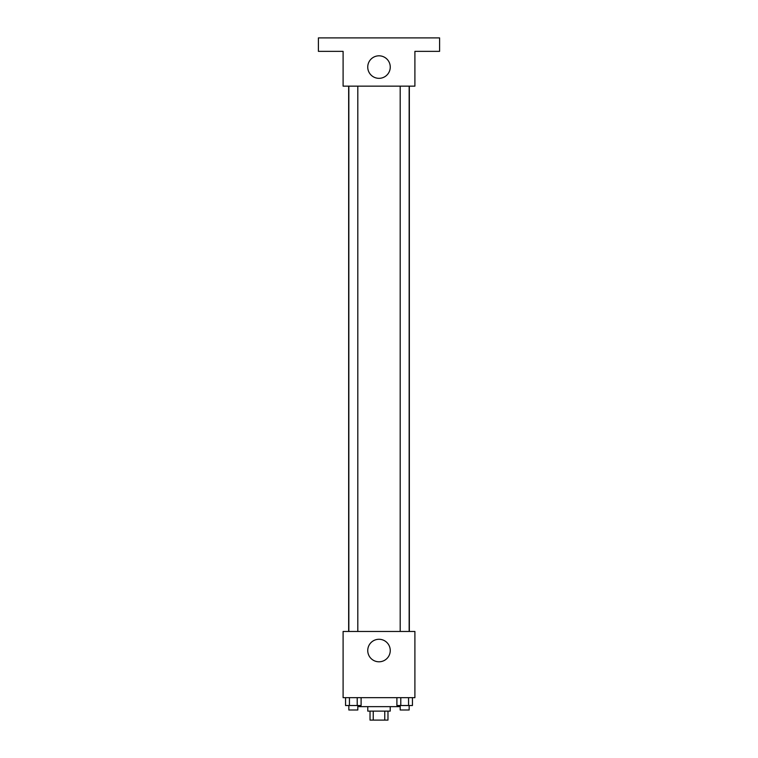 <?xml version="1.0" encoding="UTF-8"?>
<svg xmlns="http://www.w3.org/2000/svg" width="758" height="758" viewBox="0 0 758 758"><rect width="100%" height="100%" fill="white"/><g stroke="black" fill="none" stroke-linecap="round" stroke-linejoin="round"><path stroke-width="1.14" d="M384.761 711.127L384.761 720.1L370.027 720.1L370.027 711.127M384.761 720.1L387.973 720.1L387.973 711.127M390.218 706.636L390.218 711.127L367.782 711.127L367.782 706.636M373.239 711.127L373.239 720.1M358.799 705.518L358.799 706.636L399.201 706.636L399.201 705.518M414.901 697.663L343.099 697.663L343.099 631.461L414.901 631.461L414.901 697.663M390.256 650.535A11.256 11.256 0 0 1 373.372 660.284A11.256 11.256 0 0 1 373.372 640.785A11.256 11.256 0 0 1 390.256 650.535M409.339 86.147L409.339 631.461M400.186 631.461L400.186 86.147M357.814 86.147L357.814 631.461M414.901 86.147L343.099 86.147L343.099 51.364L318.407 51.364L318.407 37.9L439.593 37.9L439.593 51.364L414.901 51.364L414.901 86.147M390.256 67.074A11.256 11.256 0 0 1 373.372 76.823A11.256 11.256 0 0 1 373.372 57.324A11.256 11.256 0 0 1 390.256 67.074M412.447 697.663L412.447 705.518L396.898 705.518L396.898 697.663M408.562 697.663L408.562 705.518M400.783 697.663L400.783 705.518M409.159 705.518L409.159 710L400.186 710L400.186 705.518M361.102 697.663L361.102 705.518L345.553 705.518L345.553 697.663M357.217 697.663L357.217 705.518M349.438 697.663L349.438 705.518M357.814 705.518L357.814 710L348.841 710L348.841 705.518M348.661 86.147L348.661 631.461M409.159 631.461L409.159 86.147M348.841 86.147L348.841 631.461"/></g></svg>
